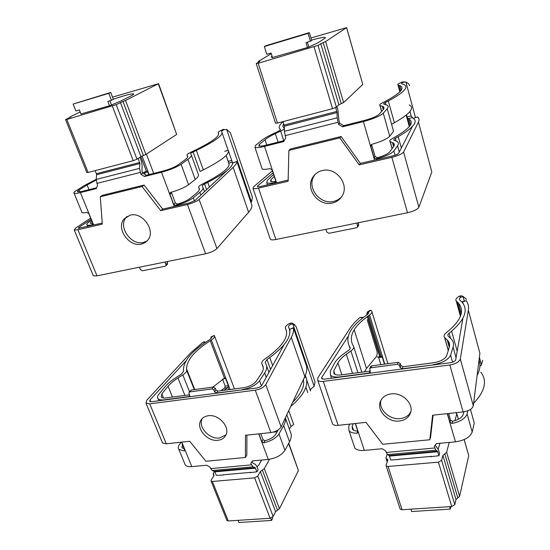 <?xml version="1.0" encoding="UTF-8"?>
<svg xmlns="http://www.w3.org/2000/svg" width="550" height="550" viewBox="0 0 550 550"><rect width="100%" height="100%" fill="white"/><g stroke="black" fill="none" stroke-linecap="round" stroke-linejoin="round"><path stroke-width="0.82" d="M370.212 371.071L341.034 374.914C337.562 375.313 335.204 374.894 333.946 373.656L333.781 370.831L334.964 374.385M371.711 365.86L370.645 366.589L369.758 368.541L370.824 367.812L397.437 364.272L399.506 365.53L400.098 367.496L400.888 365.516L400.297 363.564L398.234 362.306L371.711 365.86L370.824 367.812M448.332 350.398L444.737 337.611L447.748 340.491C449.549 342.499 450.038 344.877 449.206 347.621L446.655 355.712C444.929 359.15 440.639 361.481 433.785 362.718L402.944 366.774L400.888 365.516M355.444 423.493L364.341 450.409L382.174 448.731L385.632 450.862L387.42 454.603L435.916 450.189L437.463 451.172L438.955 455.73L439.56 453.537L438.377 449.57L435.194 445.136M435.916 450.189L434.259 446.346L436.356 443.637L455.441 441.842C464.544 440.461 470.126 437.188 472.189 432.025L467.108 413.957C465.348 418.516 460.322 421.678 452.038 423.459L449.969 422.263L447.466 413.614M399.046 459.498L390.748 459.986L389.173 455.544L387.42 454.603M364.341 450.409C359.734 450.759 356.544 449.934 354.784 447.934L353.925 445.376M357.775 431.076C355.224 431.035 353.444 430.437 352.447 429.289L352.158 426.161L353.478 430.141M341.846 374.804L337.934 362.918L333.781 370.831M337.934 362.918C339.515 359.982 342.306 357.081 346.321 354.228L352.543 373.402M369.751 310.475L370.92 310.331L371.621 310.846C372.501 311.967 371.814 313.356 369.566 315.012L368.534 315.741C353.884 326.232 348.597 335.913 352.674 344.774L353.54 346.28C354.2 347.627 353.327 349.188 350.921 350.969L346.321 354.228M366.809 314.951L367.194 312.118L368.466 312.029C369.029 312.757 368.589 313.651 367.132 314.724L366.094 315.446C350.68 326.452 345.056 336.634 349.243 345.998L350.089 347.504C350.501 348.37 349.938 349.374 348.397 350.508L343.798 353.76C339.343 356.922 336.229 360.133 334.448 363.399L330.254 371.298L330.468 375.155C332.159 376.832 335.349 377.403 340.044 376.867L340.127 377.101M369.758 368.541L370.274 372.329L369.208 373.058L340.044 376.867M433.187 364.959L402.167 368.754L400.098 367.496M433.111 364.712C442.447 363.027 448.277 359.851 450.594 355.183L453.083 347.091L456.053 357.727M450.526 338.332L449.109 333.238C447.817 334.345 447.507 335.314 448.181 336.146L451.44 339.226C453.427 341.44 453.977 344.059 453.083 347.091M449.109 333.238L451.626 331.169L457.188 351.196M460.508 316.099L456.266 301.07C455.214 299.626 456.232 297.99 459.326 296.161L460.941 297.151C459.456 298.196 459.016 299.118 459.635 299.908L461.911 302.032C468.49 309.732 465.059 319.44 451.626 331.169M456.473 301.269L458.432 303.105C464.688 310.454 461.402 319.701 448.559 330.853L446.043 332.922C444.022 334.641 443.534 336.16 444.586 337.459L444.737 337.611M463.877 411.84L463.237 414.363C462.007 417.594 458.466 419.891 452.623 421.266L450.56 420.097L448.649 413.49M473.605 403.322C485.004 391.277 487.424 380.889 480.858 372.158M470.47 409.413L474.258 422.978L472.189 432.025M353.231 423.727L352.158 426.161M355.272 423.507L358.002 431.757L357.974 432.596L356.971 433.207C353.162 433.269 350.522 432.465 349.058 430.801L348.679 426.532L349.772 424.098M467.899 410.74L467.108 413.957M479.022 360.209C480.679 364.781 480.047 369.861 477.104 375.464M380.848 364.636L378.641 357.548L382.277 357.046L384.478 364.148M381.562 356.373L377.238 357.094L381.562 356.373L382.277 357.046M450.814 506.598L450.319 509.087L411.641 511.541L410.891 509.176M449.591 506.674L450.319 509.087M430.492 456.72L438.955 455.73M459.326 296.161L461.56 295.756L463.753 296.842M482.625 360.305L481.456 364.877L480.556 365.798M460.941 297.151L463.1 296.697L465.933 298.602L466.359 299.626M367.311 316.614L379.748 356.627M399.465 420.998C404.683 420.31 408.265 417.876 410.204 413.703C414.645 404.539 402.614 392.067 391.043 393.917C386.004 394.652 382.532 396.997 380.614 400.95C375.973 410.135 387.812 422.668 399.465 420.998M381.033 400.118C378.077 409.214 389.503 420.097 400.345 418.564C405.274 417.924 408.76 415.683 410.795 411.833M366.004 422.359L338.14 425.349L323.276 381.384L449.845 364.994L463.107 411.936L432.616 415.209L429.825 439.759L382.711 444.283L366.004 422.359M332.145 422.661L332.633 424.084C333.637 425.171 335.472 425.59 338.14 425.349M323.276 381.384C320.581 381.693 318.746 381.356 317.762 380.387L317.831 377.754L349.944 328.391C352.344 324.734 355.726 321.09 360.092 317.467L363.584 317.274M364.554 371.821L366.479 368.459L375.513 357.665C377.059 355.981 377.547 353.822 376.963 351.175L367.166 319.701M433.098 415.161L430.574 437.243L429.825 439.759M460.309 359.013L468.346 310.248L479.896 353.258L473.296 405.824L460.309 359.013C459.202 361.928 455.716 363.921 449.845 364.994M463.107 411.936C468.889 410.981 472.285 408.939 473.296 405.824M462.103 301.778L466.249 300.726C468.208 303.504 468.902 306.68 468.346 310.248M463.519 304.198L462.364 302.06L466.249 300.726M348.184 336.332L321.771 377.362L321.743 378.654L324.472 379.143L450.539 362.697C453.427 362.168 455.146 361.185 455.696 359.748L462.908 318.326M360.092 317.467L362.821 317.859M461.876 301.854L462.364 302.06M387.186 454.431L385.997 457.717L386.107 458.542L387.681 459.442L387.798 460.268L386.072 465.08L386.189 465.933L388.087 466.462L438.433 462.165L451.722 506.536L454.802 504.646L441.588 460.295L438.433 462.165M441.588 460.295L442.908 455.4L444.771 453.839L457.793 497.888L459.594 496.286L446.627 452.286L449.226 442.427M454.967 420.674L456.782 413.806L458.349 419.293M455.778 412.727L456.782 413.806M446.627 452.286L444.771 453.839M439.931 443.3L438.219 449.075M431.626 456.376L398.633 459.291M459.594 496.286L468.737 455.709L464.186 439.553M457.793 497.888L455.984 499.489L454.802 504.646M399.953 508.544L400.139 509.128L402.036 509.747L451.722 506.536M383.233 109.526L382.312 106.26L382.752 106.418C384.292 107.058 384.402 108.157 383.082 109.704L379.081 114.297C376.695 116.38 371.821 118.429 364.444 120.436L343.716 125.647L339.707 123.262L338.855 119.907L337.982 110.344L336.882 106.659M358.442 225.706L358.696 224.269L358.243 222.764M284.295 140.58L265.932 145.193C262.268 146.094 259.909 146.348 258.857 145.963L259.229 144.554L259.758 146.135M339.707 123.262L338.573 124.41L337.178 117.803L284.336 131.326L285.725 137.754L283.8 141.556L264.529 146.389C259.579 147.599 256.389 147.943 254.973 147.421L255.502 145.496L261.353 140.642C263.808 138.634 267.63 136.386 272.807 133.904L278.149 131.347C279.95 130.467 280.72 129.855 280.459 129.498L280.521 129.683M284.336 131.326L284.35 126.211L283.051 121.605M335.706 107.552L337.054 112.592L337.178 117.803M343.716 125.647L342.595 126.802L338.573 124.41M342.595 126.802L363.406 121.584C373.45 118.848 380.078 116.064 383.281 113.238L387.221 108.652L393.532 131.306L389.744 136.262L383.281 113.238M400.345 91.293L398.716 85.278L398.014 85.092C397.162 84.59 398.482 83.579 401.961 82.06L403.473 82.218C401.775 83.036 401.177 83.573 401.686 83.841L403.714 84.432C409.31 86.893 404.181 92.407 388.314 100.966L385.357 102.506C383.831 103.317 383.357 103.868 383.914 104.149L386.808 105.036C388.506 105.744 388.644 106.948 387.221 108.652M398.716 85.278L399.939 85.662C405.254 88.021 400.331 93.273 385.179 101.427L382.223 102.967C379.837 104.232 379.081 105.091 379.954 105.531L382.312 106.26M393.607 146.541L392.501 142.588L392.947 142.801C394.529 143.674 394.707 144.987 393.47 146.74L389.709 151.931C387.881 153.911 383.763 155.843 377.355 157.719L375.052 156.42L371.821 145.228L370.824 146.472L370.982 145.076L372.109 144.231C381.219 141.611 387.097 138.958 389.744 136.262M357.459 222.922L357.019 223.575L356.95 223.032M357.019 223.575L357.576 226.999L356.51 227.769L328.921 233.31L326.776 232.018L325.841 229.35M275.708 181.301C273.116 181.741 271.418 181.748 270.6 181.314L270.889 179.671L271.521 181.583M266.764 144.987L265.031 139.707L259.229 144.554M265.031 139.707C267.218 137.906 270.648 135.877 275.309 133.643L280.658 131.079L283.759 140.718M283.759 123.826C282.693 125.386 282.645 126.644 283.621 127.607L284.233 128.191C284.659 128.741 283.47 129.704 280.658 131.079M280.246 130.082L279.868 128.906C278.334 127.256 279.414 124.884 283.113 121.797M279.868 128.906L280.459 129.498M392.088 124.011L394.364 122.76C409.991 113.871 414.947 107.931 409.248 104.926M409.977 111.478L411.194 115.954L412.782 118.037C418.557 121.371 413.703 127.593 398.228 136.689L395.34 138.325C393.855 139.184 393.408 139.803 393.986 140.181L396.949 141.439C398.695 142.402 398.901 143.846 397.567 145.778L393.869 150.954C391.27 153.766 385.44 156.454 376.372 159.019L374.069 157.706L370.824 146.472M392.501 142.588L390.081 141.556C389.173 140.965 389.888 140.002 392.212 138.655L395.099 137.026C409.881 128.363 414.535 122.437 409.056 119.247L407.784 118.635L406.429 114.957M261.807 167.881L262.178 169.001C263.381 169.565 265.987 169.448 269.995 168.644L272.119 169.978L275.619 180.593L275.474 181.995L274.608 182.586C270.614 183.349 268.001 183.411 266.784 182.786L267.19 180.538L273.584 174.426M274.244 176.413L270.889 179.671M307.409 42.274L308.798 46.881M272.587 57.798L271.088 53.054L266.819 54.319L264.351 46.544L265.788 45.739L309.334 32.636L311.712 40.576L306.013 42.694L307.478 47.541M309.334 32.636L308.055 33.399L310.447 41.374M264.351 46.544L308.055 33.399M401.961 82.06L404.463 81.854M403.473 82.218L405.907 82.005L408.698 83.847L409.571 85.662M322.218 170.576C318.127 171.593 314.992 173.828 312.812 177.286C304.961 188.87 318.546 206.663 332.303 203.019C336.641 202.022 339.934 199.643 342.176 195.889C349.663 184.333 335.864 166.698 322.218 170.576M315.171 174.35L314.188 175.766C306.364 187.309 319.88 205.026 333.582 201.389C336.806 200.667 339.501 199.114 341.667 196.721M359.184 164.876L391.861 157.334L407.502 212.761L275.894 239.491L258.534 188.093L288.124 181.273L288.881 150.411L339.817 137.885L359.184 164.876L360.367 163.384L392.906 155.856C395.979 155.059 397.904 154.192 398.674 153.251L412.321 126.61M407.502 212.761C413.662 211.289 417.457 209.454 418.88 207.261L403.576 152.041C402.029 153.952 398.124 155.719 391.861 157.334M403.576 152.041L418.44 122.114L431.812 171.985L418.88 207.261M413.353 118.374L417.533 116.951C419.183 118.229 419.485 119.948 418.44 122.114M360.367 163.384L341.103 136.51L339.817 137.885M341.103 136.51L290.379 149.009L288.881 150.411M273.061 172.838L257.641 185.955L257.407 186.725L260.129 186.567L288.152 180.084M272.415 170.885L253.536 186.835L253.034 188.409C253.887 188.829 255.716 188.726 258.534 188.093M270.091 238.562L270.387 239.436C271.274 240.013 273.109 240.034 275.894 239.491M343.585 102.568L325.614 41.573L346.569 27.638L362.773 84.425L343.585 102.568L338.889 104.782L336.387 107.126L317.996 45.396L258.184 63.284L256.403 63.484L259.772 61.456M346.624 27.596L362.773 84.425M314.05 46.894L332.558 108.687L336.387 107.126M332.558 108.687L277.447 123.069L258.184 63.284M275.481 123.138L277.447 123.069M310.936 37.991L346.569 27.638M259.139 61.847L258.411 61.352L271.294 53.714M259.016 61.456L259.738 61.352M317.996 45.396L323.18 42.577L341.241 103.675M325.614 41.573L323.18 42.577M272.491 57.496L308.041 47.369L317.9 42.845L324.342 38.651C325.504 37.881 325.621 37.455 324.699 37.366C322.747 37.29 318.374 38.204 311.568 40.102M272.078 56.182L271.164 57.214L272.367 57.111M189.599 394.817L166.031 397.918C163.646 398.207 162.037 397.939 161.219 397.107L161.824 393.855L163.515 398.001M263.312 367.696L261.848 363.646L262.886 365.998C263.787 368.074 263.299 370.556 261.422 373.436L256.272 381.205C253.584 384.484 249.329 386.664 243.499 387.736L217.807 391.112L215.951 389.964L215.27 388.197L213.414 387.049L191.269 390.012L189.193 392.184M181.816 442.124L191.826 466.627L206.841 465.217L209.976 467.17L212.169 470.553L252.904 466.847L255.159 467.672L256.939 471.811L258.101 469.748L256.733 466.132L255.214 464.172L252.993 463.341L252.038 461.381M252.904 466.847L250.793 463.382L252.312 460.941L268.29 459.436C276.066 458.226 281.614 455.194 284.941 450.333L278.96 433.936C276.018 438.24 270.93 441.189 263.704 442.777L261.821 441.684L258.892 433.854M223.41 474.994L216.397 475.393L214.562 471.35L212.169 470.553M191.826 466.627C188.643 466.888 186.464 466.352 185.288 465.011L184.656 463.478M184.422 448.862L181.961 447.762L182.394 444.194L184.298 448.848M172.439 397.079L168.066 386.272L161.824 393.855M168.066 386.272C170.411 383.446 173.718 380.683 177.966 377.981L184.931 395.436M194.267 389.613L186.684 370.37C186.697 371.697 185.412 373.203 182.834 374.894L177.966 377.981M186.684 370.37L186.567 368.892C186.691 360.168 194.583 350.776 210.251 340.732L211.351 340.038C214.149 338.181 215.153 336.689 214.356 335.569L211.585 336.978C211.867 337.714 211.179 338.621 209.529 339.701L208.429 340.395C191.95 350.934 183.604 360.807 183.384 370.019L183.494 371.504L181.012 374.399L176.144 377.479C171.428 380.469 167.757 383.536 165.131 386.671L158.861 394.254C157.362 396.096 157.087 397.574 158.022 398.688C159.122 399.809 161.294 400.173 164.526 399.788L164.608 400.001M242.289 389.868L216.439 393.009L214.576 391.854L213.895 390.081L212.032 388.926L189.819 391.882L189.069 392.349L189.028 393.367L189.681 396.138L188.925 396.598L164.526 399.788M242.206 389.641C250.14 388.183 255.922 385.227 259.552 380.765L264.66 372.989L266.221 377.307M270.552 369.408L266.991 359.473L265.162 362.388L266.228 364.732C267.245 367.029 266.729 369.786 264.66 372.989M266.991 359.473L269.775 357.507L272.656 365.564M286.557 331.54L285.436 328.316C284.948 326.858 286.378 325.194 289.726 323.345L290.599 324.356C288.901 325.435 288.214 326.377 288.53 327.181L288.791 327.676C292.401 335.486 286.062 345.428 269.775 357.507M285.436 328.316L285.697 328.817C289.046 336.263 282.975 345.702 267.499 357.143L264.708 359.102C262.343 360.828 261.387 362.34 261.848 363.646M278.231 429.866L275.722 434.28C273.653 437.332 270.043 439.471 264.907 440.701L263.017 439.643L260.782 433.647M305.903 387.186L307.78 392.597L305.869 387.303M290.599 324.356L292.786 323.909L296.099 326.562L315.054 382.03L314.139 386.237L312.393 387.771C310.771 388.912 310.138 389.95 310.496 390.885L306.68 379.809M288.75 410.651L293.679 424.442L291.032 426.525L289.307 428.89M285.312 417.952C285.773 420.221 285.223 422.757 283.669 425.562L289.534 441.781C291.39 438.247 291.741 435.146 290.593 432.472L285.347 417.883M289.534 441.781L284.941 450.333M220.983 390.692L224.572 388.053L225.225 386.169L222.578 379.204M181.672 442.138L184.724 450.56L184.016 450.952L178.853 449.371C177.863 448.106 178.069 446.483 179.458 444.503L181.122 442.2M224.572 388.053L227.652 387.64L223.946 390.308M212.802 387.131L224.833 377.96L225.617 378.565L228.339 385.749L227.947 387.379L228.814 389.668M292.758 402.139C301.345 393.546 304.879 386.059 303.346 379.665M283.669 425.562L278.96 433.936M305.298 375.457L305.979 377.259C308.956 385.378 303.861 395.134 290.689 406.533M272.353 517.419L272.676 518.251L271.583 520.431L238.934 522.5L238.074 520.334M270.724 518.176L271.583 520.431M249.858 472.663L256.939 471.811M211.331 336.786L214.232 335.452M210.801 338.738L211.014 336.971L211.585 336.978M289.726 323.345L291.947 322.953L294.869 324.782M217.958 440.282C221.478 439.849 224.029 438.288 225.617 435.586C230.752 427.604 218.928 413.957 208.326 415.738C204.944 416.199 202.476 417.711 200.922 420.269C195.642 428.264 207.322 441.904 217.958 440.282M202.235 418.55C197.663 426.656 209.165 439.553 219.484 437.979L225.968 434.892M189.716 441.272L166.306 443.788L149.717 403.851L255.276 390.184L270.882 432.568L245.465 435.291L245.41 457.476L205.913 461.271L189.716 441.272M162.202 442.124L162.553 442.97L166.306 443.788M149.717 403.851L145.97 403.212L146.747 400.269L190.733 352.791L202.984 342.244L204.6 341.688M246.895 435.139L246.826 455.104L245.41 457.476M304.817 376.544C306.549 372.817 307.154 369.442 306.639 366.403L293.459 327.979C293.879 330.756 293.164 333.891 291.294 337.377L304.817 376.544L281.105 426.882L265.76 384.608C263.759 387.393 260.267 389.256 255.276 390.184M270.882 432.568C275.811 431.729 279.221 429.832 281.105 426.882M265.76 384.608L291.294 337.377M289.836 332.166L289.871 329.209L293.459 327.979M186.044 360.841L150.012 399.953L149.634 401.397L151.491 401.713L256.712 387.984C259.16 387.523 260.886 386.609 261.876 385.241L284.013 344.816M293.432 327.704L289.871 329.209M214.479 471.322L213.297 473.192L213.998 475.626L211.145 480.143L211.083 481.126L212.376 481.47L254.636 477.861L270.105 518.265L273.164 516.512L257.778 476.128L254.636 477.861M257.778 476.128L260.349 471.529L262.343 470.071L277.516 510.207L279.441 508.723L264.33 468.621L269.507 459.291M277.166 431.743L272.903 432.204M264.33 468.621L262.343 470.071M261.656 460.061L259.016 464.716L257.043 466.964M250.883 472.347L223.135 474.794M279.441 508.723L298.43 470.553L288.784 443.169M277.516 510.207L275.577 511.699L273.164 516.512M226.82 520.217L228.257 520.967L270.105 518.265M187.694 156.386L187.591 156.09C188.072 156.97 187.055 158.324 184.546 160.167L177.664 165.151C174.226 167.358 169.421 169.311 163.247 171.002L146.286 175.264L142.704 173.092L141.962 171.153L142.134 165.344L141.481 161.315L139.947 157.279M167.145 264.55L167.585 262.948L167.062 261.601M96.594 187.749L82.356 191.331L77.681 191.84C77.179 191.551 77.633 190.953 79.049 190.046L79.791 191.861M142.704 173.092L140.91 174.322L139.535 168.376L96.188 179.465L97.563 185.268L96.264 188.609L80.396 192.589C77.041 193.414 74.938 193.641 74.085 193.277C73.404 192.885 74.03 192.067 75.969 190.822L84.04 185.708L96.202 179.334M96.188 179.465L96.635 174.721L95.233 170.603M138.167 158.434L139.886 163.549L139.535 168.376M146.286 175.264L144.506 176.502L140.91 174.322M144.506 176.502L161.514 172.233C169.929 169.929 176.461 167.276 181.101 164.278L187.942 159.301L195.222 179.451C197.924 177.286 198.969 175.656 198.357 174.549L191.393 155.169M218.68 133.836L218.185 132.653C217.979 132.014 219.759 130.907 223.52 129.326L224.208 129.656C222.269 130.529 221.382 131.134 221.54 131.471L221.705 131.67C223.843 134.853 215.394 141.109 196.357 150.425L193.112 151.972C191.345 152.831 190.52 153.443 190.657 153.808L191.256 154.791C191.819 155.753 190.712 157.259 187.942 159.301M218.343 132.853C220.268 135.912 212.197 141.859 194.116 150.686L190.877 152.226C188.114 153.567 186.828 154.522 187.021 155.093L187.591 156.09M199.416 188.843L199.286 188.485C199.843 189.564 198.914 191.111 196.508 193.126L189.908 198.577C187.144 200.633 182.985 202.482 177.416 204.126L175.333 202.95L171.627 193.002L169.943 194.315L170.108 192.837L170.851 192.349C178.681 190.08 184.58 187.536 188.561 184.718L195.222 179.451M165.901 261.834L165.192 262.494L165.083 261.999M165.192 262.494L165.949 264.461L165.853 265.76L165.137 266.221L142.34 270.799L140.415 269.617L139.384 267.224M92.826 223.664L90.64 223.506C90.104 223.128 90.523 222.447 91.884 221.464L92.778 223.664M89.004 189.661L87.093 184.938L79.049 190.046M87.093 184.938L96.161 180.063M193.112 151.972L200.111 171.483L203.308 169.895C221.403 160.655 229.721 154.144 228.25 150.37L232.306 162.14C233.874 166.203 225.686 172.941 207.749 182.346L204.579 183.968L206.621 189.647M204.579 183.968C202.847 184.869 202.063 185.542 202.228 185.982L202.902 187.192C203.541 188.382 202.538 190.094 199.877 192.335L193.325 197.78C189.406 200.688 183.549 203.252 175.752 205.487L173.669 204.291L169.943 194.315M199.286 188.485L198.639 187.268C198.406 186.574 199.636 185.522 202.331 184.119L205.501 182.511C223.032 173.312 230.801 166.808 228.8 163.006L226.098 155.458M81.758 211.942L82.026 212.603C82.741 212.981 84.377 212.919 86.941 212.41L88.825 213.634L92.696 223.114L92.593 224.531L92.036 224.874C89.478 225.349 87.835 225.383 87.106 224.964C86.384 224.448 86.955 223.527 88.811 222.179L91.527 220.254M142.601 172.824L146.575 171.098L147.778 171.964L144.526 172.789L145.221 174.618M109.924 100.856L111.458 104.858M81.015 114.125L79.351 109.924L75.859 110.963L73.129 104.081L110.722 92.427L113.403 99.44L107.869 101.468L109.512 105.744M148.789 174.632L147.778 171.964M110.722 92.427L108.79 93.349L111.485 100.396M73.129 104.081L108.79 93.349M224.208 129.656L226.648 129.401L230.361 132.66L252.443 197.326L251.515 202.022L226.648 129.401M130.137 215.153L123.949 219.086C115.837 228.58 129.188 247.452 141.488 244.09L145.166 242.591L148.012 239.91C155.897 230.436 142.388 211.571 130.137 215.153M127.057 216.363L126.019 217.525C117.92 226.992 131.203 245.795 143.468 242.433L147.201 240.893M160.724 210.664L187.454 204.497L205.59 253.77L97.006 275.832L77.88 229.776L102.314 224.139L100.279 196.783L142.065 186.505L160.724 210.664L162.662 209.11L189.31 202.943L195.058 200.468L227.343 170.266M205.59 253.77C210.781 252.526 214.562 250.793 216.941 248.579L199.127 199.451C196.604 201.444 192.713 203.122 187.454 204.497M199.127 199.451L233.131 167.372L248.607 212.231C250.91 209.564 252.01 207.281 251.914 205.391L236.878 161.521C236.851 163.075 235.599 165.021 233.131 167.372M162.662 209.11L144.1 185.048L142.065 186.505M144.1 185.048L102.451 195.312L100.279 196.783M91.135 219.292L78.939 227.391L78.279 228.319L102.231 223.087M90.661 218.13L75.591 228.106L74.229 229.989L77.88 229.776M93.122 275.296L93.328 275.804L97.006 275.832M248.607 212.231L216.941 248.579M145.894 154.447L125.544 100.464L158.304 83.751L176.66 134.434L145.894 154.447L140.938 156.64L136.991 159.197L116.201 104.644L66.804 119.439L65.574 119.708L65.972 119.384L70.909 116.93M158.565 83.593L176.66 134.434M112.324 106.081L133.231 160.689L136.991 159.197M133.231 160.689L88.124 172.459L66.804 119.439M86.838 172.514L88.124 172.459M112.53 97.157L158.304 83.751M70.627 117.109L70.201 116.944L70.593 116.634L80.162 111.966M116.201 104.644L122.98 101.482L143.419 155.54M125.544 100.464L122.98 101.482M80.953 113.974L109.973 105.614L121.234 100.829L131.079 95.844C133.478 94.614 134.248 93.933 133.375 93.802C130.659 93.816 123.977 95.618 113.314 99.206M370.102 371.092L369.208 373.058M370.92 310.331L368.369 311.933M397.437 364.272L398.234 362.306M399.506 365.53L400.297 363.564M402.944 366.774L402.167 368.754M386.148 452.457L434.748 447.982M455.441 441.842L447.274 413.634M357.823 431.221L356.971 433.207M450.56 420.097L449.969 422.263M452.623 421.266L452.038 423.459M452.567 362.209L450.594 355.183M350.103 348.666L349.243 345.998M368.534 315.741L381.157 356.428M350.921 350.969L357.919 372.694M361.838 372.178L353.767 346.974M460.756 315.397L457.05 301.764M449.302 347.291L447.253 339.989M437.463 451.172L389.173 455.544M384.773 364.114L369.566 315.012M380.132 356.572L367.641 316.374M350.226 347.93L350.089 347.504M437.766 451.749L389.503 456.108M367.964 314.036L367.331 311.994M463.1 296.697L464.269 301.029M479.394 357.225L481.456 364.877M321.771 377.362L322.327 379.019M366.479 368.459L354.179 329.787M387.537 460.989L386.891 458.989M464.138 439.574L468.737 455.709M402.036 509.747L388.087 466.462M455.984 499.489L442.908 455.4M357.686 225.782L358.696 224.269M337.934 122.279L285.065 135.685M264.529 146.389L276.54 182.772M374.55 160.105L363.406 121.584M375.052 156.42L374.069 157.706M377.355 157.719L376.372 159.019M407.956 118.752L412.129 117.721M275.667 181.541L274.608 182.586M395.072 155.238L393.869 150.954M388.314 100.966L394.364 122.76M398.228 136.689L401.369 147.991M381.693 111.299L380.084 105.579M406.979 116.999L411.194 115.954M409.784 125.991L407.784 118.635M392.164 148.541L390.218 141.618M397.567 145.778L399.307 152.02M275.309 133.643L278.073 142.147M284.35 126.211L337.054 112.592M398.193 85.147L399.974 91.692M406.326 115.039L409.434 126.445M385.357 102.506L385.983 104.768M395.34 138.325L396.103 141.061M284.157 125.07L336.854 111.423M405.907 82.005L415.491 117.645M257.641 185.955L257.943 186.842M271.514 56.519L271.728 57.2M338.889 104.782L320.732 43.594M189.812 395.45L188.925 396.598M189.819 391.882L191.269 390.012M212.032 388.926L213.414 387.049M213.895 390.081L215.27 388.197M214.576 391.854L215.951 389.964M217.807 391.112L216.439 393.009M210.561 468.627L251.364 464.867M268.29 459.436L258.734 433.868M184.8 449.838L184.016 450.952M263.017 439.643L261.821 441.684M264.907 440.701L263.704 442.777M304.384 377.472L305.979 377.259M261.408 385.846L259.552 380.765M225.225 386.169L228.339 385.749M225.617 378.565L222.963 378.929M194.707 389.551L186.567 368.892M210.251 340.732L224.393 378.015M182.834 374.894L189.523 391.758M286.474 331.072L285.697 328.817M268.957 372.316L266.537 365.585M263.127 366.658L262.886 365.998M303.442 380.064L303.318 379.72M255.159 467.672L214.562 471.35M230.086 389.496L211.351 340.038M303.538 380.586L303.277 379.816M289.933 331.244L289.747 330.715M291.032 426.525L286.811 414.762M255.564 468.188L214.981 471.852M211.413 338.023L211.014 336.971M292.786 323.909L314.139 386.237M202.984 342.244L205.157 342.526M150.012 399.953L150.755 401.754M214.074 475.482L213.647 474.402M288.619 443.479L298.43 470.553M228.257 520.967L212.376 481.47M275.577 511.699L260.349 471.529M165.949 264.461L167.585 262.948M140.188 172.432L96.828 183.425M80.396 192.589L93.658 225.067M174.281 206.422L161.514 172.233M228.25 150.37L224.737 151.257M175.333 202.95L173.669 204.291M177.416 204.126L175.752 205.487M228.8 163.006L232.306 162.14M92.661 224.421L92.036 224.874M188.561 184.718L181.101 164.278M194.466 200.908L193.325 197.78M196.357 150.425L203.308 169.895M207.749 182.346L209.419 187.028M232.808 163.886L232.54 163.109M228.167 150.411L222.09 132.791M187.66 156.881L187.021 155.093M228.133 161.343L231.667 160.463M229.164 164.127L228.731 162.869M199.423 189.434L198.639 187.268M199.877 192.335L200.86 195.037M204.497 191.634L203.067 187.653M140.882 156.674L146.355 171.112M96.635 174.721L139.886 163.549M218.185 132.653L218.666 134.056M226.084 155.478L229.164 164.388M142.113 156.042L149.119 174.549M96.463 173.683L139.714 162.484M233.042 162.828L236.878 161.521M78.939 227.391L79.338 228.353M140.938 156.64L120.409 102.499M354.784 447.934L349.058 430.801M331.492 378.228L330.468 375.155M458.432 303.105L461.257 313.521M447.748 340.491L449.46 346.61M448.277 350.577L444.586 337.459M387.915 363.688L371.993 312.049M368.706 312.806L368.466 312.029M460.426 316.326L456.266 301.07M369.614 310.606L367.723 311.788M410.651 412.431L410.204 413.703M332.633 424.084L317.762 380.387M387.2 461.938L386.107 458.542M387.853 459.979L387.681 459.442M458.397 419.272L456.803 413.689M400.139 509.128L386.189 465.933M357.576 226.999L358.586 225.486M370.982 145.076L371.319 144.657M267.479 184.869L266.784 182.786M262.178 169.001L254.973 147.421M382.752 106.418L383.515 109.147M399.939 85.662L401.184 90.248M381.604 111.402L379.954 105.531M409.056 119.247L410.568 124.809M392.081 148.658L390.081 141.556M392.947 142.801L393.869 146.108M398.014 85.092L399.85 91.823M406.196 115.149L409.31 126.589M314.188 175.766L312.812 177.286M270.387 239.436L253.034 188.409M324.947 38.204L324.699 37.366M258.294 61.559L258.507 62.226M256.279 63.697L275.536 123.317M185.288 465.011L178.853 449.371M158.868 400.751L158.022 398.688M224.833 377.96L224.373 378.022M234.465 388.926L214.651 336.353M211.661 337.315L211.482 336.841M162.553 442.97L145.97 403.212M201.836 418.983L200.922 420.269M213.888 475.791L213.228 474.141M226.964 520.568L211.083 481.126M165.853 265.76L167.482 264.234M170.108 192.837L170.651 192.417M87.711 226.442L87.106 224.964M82.026 212.603L74.085 193.277M228.236 150.397L224.709 151.291M146.575 171.098L145.853 171.277M146.424 154.103L153.697 173.401M126.019 217.525L123.949 219.086M93.328 275.804L74.229 229.989M133.561 94.311L133.375 93.802M65.574 119.708L86.879 172.624"/></g></svg>
